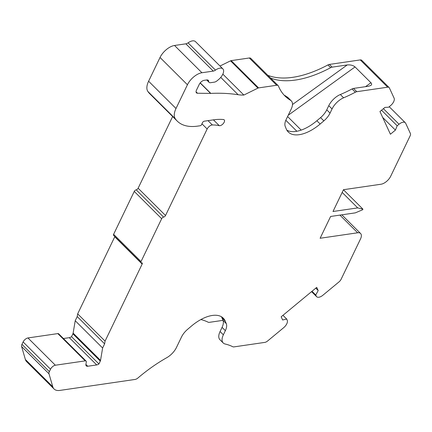 <?xml version="1.0" encoding="UTF-8"?>
<svg xmlns="http://www.w3.org/2000/svg" width="432" height="432" viewBox="0 0 432 432"><rect width="100%" height="100%" fill="white"/><g stroke="black" fill="none" stroke-linecap="round" stroke-linejoin="round"><path stroke-width="0.65" d="M289.688 112.212L290.369 110.797M288.22 115.258L355.045 66.933L370.942 82.755C371.876 83.754 371.855 84.645 370.872 85.417L368.599 86.222L353.506 88.425L356.794 91.697A4.498 2.295 -45.1 0 0 355.331 92.216A107.892 55.048 -45.1 0 1 343.624 97.799A13.489 6.88 -45.1 0 0 332.051 108.95L328.763 105.678L326.765 109.831A13.489 6.88 -45.1 0 1 320.56 117.612L323.849 120.884A274.919 140.27 -45.1 0 0 320.155 124.027L316.867 120.755A33.718 17.204 -45.1 0 1 286.843 130.156M355.045 66.933C353.079 65.324 350.471 64.665 347.225 64.951L332.132 67.149A4.498 2.295 -45.1 0 0 330.664 67.667A107.892 55.048 -45.1 0 1 270.562 78.057M267.824 75.325A107.892 55.048 -45.1 0 0 327.926 64.94A4.498 2.295 -45.1 0 1 329.389 64.422L360.261 59.918A4.498 2.295 -45.1 0 1 361.724 60.28L389.129 87.55A4.498 2.295 -45.1 0 1 389.378 87.912L394.103 98.161A6.745 3.44 -45.1 0 1 390.485 105.683L388.627 107.217L384.944 107.401L379.955 111.526L390.42 134.233L395.41 130.108L382.671 117.428M200.864 319.55A107.892 55.048 -45.1 0 1 208.165 322.207A4.498 2.295 -45.1 0 0 209.315 322.342L222.982 320.35A13.489 6.88 -45.1 0 1 222.07 327.37L220.072 331.522A13.489 6.88 -45.1 0 0 219.942 339.714L223.231 342.986A13.489 6.88 -45.1 0 1 223.36 334.795L225.358 330.642L222.07 327.37M221.4 316.721A33.718 17.204 -45.1 0 1 221.983 317.903A274.919 140.27 -45.1 0 0 222.988 320.36L226.276 323.633A274.919 140.27 -45.1 0 1 225.272 321.176A33.718 17.204 134.9 0 0 223.263 318.141A33.718 17.204 134.9 0 0 191.381 326.122A273.893 139.747 -45.1 0 1 187.682 329.26A13.489 6.88 -45.1 0 0 181.483 337.041L176.467 347.458A13.489 6.88 -45.1 0 1 166.763 357.691A107.892 55.048 -45.1 0 0 137.921 378A4.498 2.295 -45.1 0 1 135.119 379.436L59.918 390.409A17.982 9.175 -45.1 0 1 54.054 388.978L26.654 361.703A17.982 9.175 -45.1 0 1 25.364 359.467L21.6 346.529A4.498 2.295 -45.1 0 1 21.962 344.358L23.123 341.95A4.498 2.295 -45.1 0 1 27.956 337.948L55.361 365.224L85.217 360.871A2.7 1.377 134.9 0 1 86.092 361.087A2.7 1.377 134.9 0 1 86.308 362.011L85.914 364.343A4.498 2.295 -45.1 0 0 86.265 365.888A4.498 2.295 -45.1 0 0 87.734 366.25L96.714 364.937A4.498 2.295 -45.1 0 0 98.933 363.955L71.534 336.679A4.498 2.295 -45.1 0 1 69.314 337.662L63.423 338.521M86.092 361.087L58.693 333.812A2.7 1.377 -45.1 0 0 57.812 333.596L27.956 337.948M114.826 236.623A1.798 0.918 -45.1 0 1 114.761 236.785L77.668 313.853L77.209 316.58L75.217 320.728L73.132 333.131A2.7 1.377 -45.1 0 1 72.895 333.844L71.534 336.679M141.005 262.678L113.605 235.402A1.798 0.918 -45.1 0 1 113.621 234.311L141.021 261.587A1.798 0.918 -45.1 0 0 141.005 262.678A1.798 0.918 -45.1 0 0 141.593 262.823A1.798 0.918 -45.1 0 1 142.177 262.964A1.798 0.918 -45.1 0 1 142.16 264.055L105.073 341.123L104.614 343.856L77.209 316.58M141.021 261.587L161.665 218.7L134.26 191.425L113.621 234.311M134.26 191.425A1.798 0.918 -45.1 0 1 136.193 189.826A1.798 0.918 -45.1 0 0 138.127 188.228L172.638 116.521M213.43 119.858L219.267 125.669A3.893 1.987 -45.1 0 0 223.274 123.584A3.893 1.987 -45.1 0 0 224.208 119.864A3.893 1.987 -45.1 0 0 223.463 119.534A74.628 38.075 -45.1 0 0 213.494 119.848L204.32 121.187A1.798 0.918 -45.1 0 0 202.333 122.909L201.701 124.454A1.35 0.686 134.9 0 1 200.21 125.75L197.753 126.106A62.937 32.114 -45.1 0 1 177.233 121.095L149.828 93.82A62.937 32.114 -45.1 0 1 147.874 91.476A17.982 9.175 -45.1 0 1 148.603 81.227L160.029 57.478A13.489 6.88 -45.1 0 1 174.533 45.473L185.852 43.826L213.257 71.096L201.938 72.749L174.533 45.473M188.071 42.844L215.476 70.114A8.991 4.59 -45.1 0 1 222.842 68.866L195.442 41.591A8.991 4.59 -45.1 0 0 188.071 42.844A4.498 2.295 -45.1 0 1 185.852 43.826M219.996 66.031L230.531 60.842A2.246 1.145 -45.1 0 1 231.174 60.626L258.579 87.901L276.696 85.261A4.498 2.295 -45.1 0 1 278.159 85.617A4.498 2.295 -45.1 0 1 278.435 86.033A107.892 55.048 -45.1 0 0 284.98 96.012A107.892 55.048 -45.1 0 0 290.612 100.359A13.489 6.88 -45.1 0 1 291.314 100.904A13.489 6.88 -45.1 0 1 291.19 109.091L286.173 119.507A13.489 6.88 -45.1 0 0 285.26 126.517A273.893 139.747 -45.1 0 1 286.259 128.974A33.718 17.204 134.9 0 0 288.274 132.008A33.718 17.204 134.9 0 0 320.155 124.027M276.696 85.261L249.291 57.985L231.174 60.626M249.291 57.985A4.498 2.295 -45.1 0 1 250.76 58.342L278.159 85.617M177.233 121.095A62.937 32.114 -45.1 0 1 175.279 118.746A17.982 9.175 -45.1 0 1 176.008 108.497L187.434 84.753A13.489 6.88 -45.1 0 1 201.938 72.749M215.476 70.114A4.498 2.295 -45.1 0 1 213.257 71.096M222.842 68.866A8.991 4.59 -45.1 0 1 218.516 79.607L217.096 80.779A4.498 2.295 -45.1 0 1 214.385 82.139L210.535 82.701A4.498 2.295 -45.1 0 1 209.066 82.345A4.498 2.295 -45.1 0 1 208.678 81.324A4.498 2.295 -45.1 0 0 208.283 80.303A4.498 2.295 -45.1 0 0 206.82 79.947L204.104 80.341A4.498 2.295 -45.1 0 0 199.271 84.343L196.49 90.121A4.498 2.295 -45.1 0 0 196.447 92.848A4.498 2.295 -45.1 0 0 197.494 93.236L210.6 93.404A6.745 3.44 -45.1 0 0 210.816 93.404A288.614 147.258 -45.1 0 1 238.145 94.721L220.741 77.393M222.847 74.142L243.853 95.051A67.435 34.403 -45.1 0 1 238.145 94.721M243.853 95.051L257.936 88.117A2.246 1.145 -45.1 0 1 258.579 87.901M291.314 100.904L288.025 97.627A13.489 6.88 -45.1 0 0 287.323 97.087A107.892 55.048 -45.1 0 1 284.855 95.456M316.867 120.755A274.919 140.27 -45.1 0 1 320.56 117.612M332.051 108.95L330.053 113.103A13.489 6.88 -45.1 0 1 323.849 120.884M328.763 105.678A13.489 6.88 -45.1 0 1 340.335 94.527L343.624 97.799M353.506 88.425A4.498 2.295 -45.1 0 0 352.042 88.943A107.892 55.048 -45.1 0 1 340.335 94.527M360.261 59.918L387.661 87.194L356.794 91.697M387.661 87.194A4.498 2.295 -45.1 0 1 389.129 87.55M342.176 192.429L357.712 207.895L332.996 211.502L343.483 189.702L381.035 184.226A8.991 4.59 -45.1 0 0 390.701 176.224L410.108 135.896A4.498 2.295 -45.1 0 0 410.4 133.526L405.675 123.271A6.745 3.44 -45.1 0 0 405.302 122.737A6.745 3.44 -45.1 0 0 399.038 124.238L397.181 125.777L381.542 110.214M397.181 125.777L395.41 130.108M357.712 207.895L362.929 209.147L362.626 209.774L355.325 212.857L330.61 216.464L320.117 238.259L357.664 232.783A8.991 4.59 -45.1 0 1 360.596 233.496A8.991 4.59 -45.1 0 1 360.509 238.955L341.102 279.283A4.498 2.295 -45.1 0 1 338.98 281.923L322.925 295.207A6.745 3.44 -45.1 0 1 316.661 296.708A6.745 3.44 -45.1 0 1 316.289 296.174L311.656 291.562M343.456 189.767L362.929 209.147M223.231 342.986A13.489 6.88 -45.1 0 0 225.131 344.002A107.892 55.048 -45.1 0 1 232.826 346.756A4.498 2.295 -45.1 0 0 233.977 346.891L264.848 342.387A4.498 2.295 -45.1 0 0 267.559 341.026L283.613 327.742A6.745 3.44 -45.1 0 0 287.231 320.22L286.686 319.037L282.636 319.982L281.167 316.796L316.721 287.372L318.19 290.563L315.743 294.991L316.289 296.174M315.743 294.991L312.007 291.271M318.19 290.563L315.776 288.155M286.686 319.037L282.949 315.317M226.276 323.633A13.489 6.88 -45.1 0 1 225.358 330.642M221.983 317.903L225.272 321.176M54.054 388.978A17.982 9.175 -45.1 0 1 52.769 386.743L49.005 373.804A4.498 2.295 -45.1 0 1 49.367 371.633L50.528 369.225A4.498 2.295 -45.1 0 1 55.361 365.224M72.895 333.844L100.3 361.12L98.933 363.955M100.3 361.12A2.7 1.377 134.9 0 0 100.537 360.407L102.616 348.003L104.614 343.856M75.217 320.728L102.616 348.003M77.668 313.853L105.073 341.123M161.665 218.7A1.798 0.918 -45.1 0 1 163.598 217.102L136.193 189.826M219.267 125.669A65.637 33.491 134.9 0 0 212.35 124.967A4.498 2.295 134.9 0 0 207.16 129.001L165.532 215.498A1.798 0.918 -45.1 0 1 163.598 217.102M287.599 116.548L301.212 130.102M365.521 86.67L370.942 82.755M292.48 104.533L347.225 64.951M327.926 64.94L330.664 67.667M329.389 64.422L332.132 67.149M285.822 120.285L296.865 131.274M175.279 118.746L147.874 91.476M176.008 108.497L148.603 81.227M187.434 84.753L160.029 57.478M207.263 79.92L208.678 81.324M196.052 91.8L197.494 93.236M200.135 82.987L210.6 93.404M210.816 93.404L200.232 82.868M257.936 88.117L230.531 60.842M287.323 97.087L290.612 100.359M330.053 113.103L326.765 109.831M352.042 88.943L355.331 92.216M399.038 124.238L383.4 108.675M357.664 232.783L339.903 215.104M223.36 334.795L220.072 331.522M25.364 359.467L52.769 386.743M21.6 346.529L49.005 373.804M21.962 344.358L49.367 371.633M23.123 341.95L50.528 369.225M57.812 333.596L85.217 360.871M85.903 364.424L87.734 366.25M69.314 337.662L96.714 364.937M73.132 333.131L100.537 360.407M114.761 236.785L142.16 264.055M165.532 215.498L138.127 188.228M207.16 129.001L201.96 123.822M212.35 124.967L208.008 120.647M206.68 79.969L209.066 82.345M405.302 122.737L389.221 106.726M360.596 233.496L341.836 214.823M316.661 296.708L311.564 291.638"/></g></svg>
